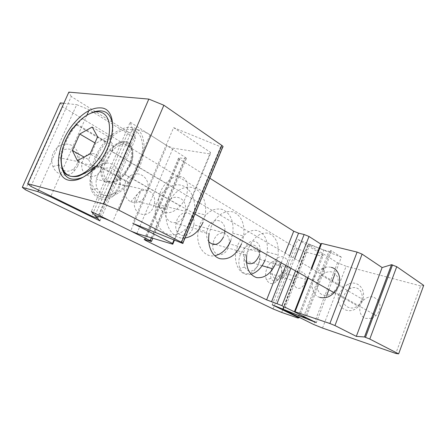 <?xml version="1.0" encoding="UTF-8"?>
<svg xmlns="http://www.w3.org/2000/svg" width="446" height="446" viewBox="0 0 446 446"><rect width="100%" height="100%" fill="white"/><g stroke="black" fill="none" stroke-linecap="round" stroke-linejoin="round"><path stroke-width="0.33" stroke-dasharray="2.23 1.67" d="M222.699 147.18L220.608 146.79L173.617 127.64L132.836 223.39M108.133 181.416C112.961 182.236 118.045 179.693 123.386 173.778C133.683 162.338 134.346 143.618 124.886 142.815C120.108 142.33 115.207 144.878 110.195 150.469C100.322 161.346 98.861 179.788 108.133 181.416M165.327 212.525C170.199 213.5 175.178 211.298 180.268 205.918C190.068 195.51 189.951 177.764 180.452 176.56C175.64 175.875 170.84 178.082 166.046 183.183C156.607 193.107 155.961 210.601 165.327 212.525M101.314 197.115C110.062 198.86 119.383 194.272 129.284 183.345C148.195 162.255 148.752 128.297 131.559 127.439C122.968 126.792 114.26 131.397 105.434 141.259C87.912 160.527 84.74 193.575 101.314 197.115M173.617 127.64L210.49 152.381L210.356 153.987L173.054 148.144L166.96 145.664L130.645 230.972M173.951 240.06L210.49 152.381M136.85 233.481L173.054 148.144M210.356 153.987L174.419 240.249M97.724 218.44L134.157 134.302L130.204 122.165L91.335 211.555M130.204 122.165L166.96 145.664M30.913 186.389L71.232 96.498L128.208 132.072L91.72 216.081M71.232 96.498L68.84 92.127M134.157 134.302L133.46 134.363L128.208 132.072M319.843 297.41C308.325 294.438 310.232 273.933 322.257 268.542C325.368 267.009 328.412 266.624 331.395 267.383M332.03 272.043C329.75 271.447 327.409 271.737 325.017 272.902L321.566 275.394C315.093 281.393 315.974 293.117 323.205 295.007C326.951 295.982 330.536 294.867 333.954 291.656L336.635 288.005C339.78 280.133 338.246 274.808 332.03 272.043M371.457 318.344L365.781 318.422C358.768 316.498 357.642 305.488 363.752 300.019C366.846 297.209 370.186 296.244 373.759 297.125L378.208 300.275M322.525 328.061L346.129 266.262L337.488 262.75L308.537 244.676L308.114 243.979L341.385 257.186L335.074 273.638M378.241 300.325C381.174 305.438 380.444 310.505 376.05 315.534L372.778 317.82M423.7 285.379L420.584 285.914L395.831 353.461M420.584 285.914L346.129 266.262M337.488 262.75L313.772 324.521M332.354 280.729L328.892 289.755M326.756 295.324L316.281 322.648M307.634 277.741L311.269 268.386M341.385 257.186L330.698 250.351C331.908 251.148 332.147 251.6 331.423 251.711L328.892 251.343L303.47 317.151M311.799 268.698L308.169 278.042M103.539 159.529C98.733 169.664 100.629 181.801 107.514 182.838C113.897 184.978 125.833 175.518 130.115 164.669C135.116 153.954 132.534 141.884 125.499 141.41C118.915 139.843 107.664 149.243 103.539 159.529M361.349 300.493L360.853 301.641C355.362 313.644 339.016 307.138 344.095 295.336C345.394 292.124 347.512 289.828 350.461 288.439C357.558 284.91 364.65 292.537 361.349 300.493M339.456 293.457C333.87 306.246 348.655 316.9 358.5 306.491L362.498 300.331C366.919 289.627 357.38 279.497 347.936 284.247L343.52 287.269L339.456 293.457M92.567 168.995L96.107 158.09C98.666 152.298 101.961 147.063 105.997 142.374C117.036 130.488 127.026 126.781 135.974 131.252C143.634 136.27 144.911 151.211 138.416 166.274C135.879 172.128 132.59 177.43 128.548 182.18C109.482 205.288 86.608 195.783 92.316 170.277M94.931 142.893L95.756 143.372L88.615 159.623L84.082 157.092M88.615 159.623L93.76 169.653L77.375 160.66M93.76 169.653L106.432 163.158L113.736 146.411L108.205 136.66L95.756 143.372M92.227 127.038L108.205 136.66M106.432 163.158L90.086 153.903M97.602 136.827L113.736 146.411M118.937 188.468C122.756 179.76 119.985 168.688 112.788 164.641C105.657 160.465 95.673 164.619 91.748 173.723C89.479 179.236 89.339 184.638 91.335 189.918C95.238 200.304 107.91 202.384 115.085 194.356L118.937 188.468M97.44 176.031C103.422 161.106 123.102 168.766 119.383 183.936L118.318 187.376L115.341 191.931C107.96 197.862 101.878 196.708 97.1 188.468C95.985 185.597 95.751 182.553 96.392 179.331L97.44 176.031M258.39 264.099C261.111 255.658 259.985 249.492 255.017 245.595C249.275 243.377 244.408 246.292 240.411 254.343C238.493 259.444 238.348 264.121 239.981 268.386C242.97 276.107 252.202 275.266 256.84 267.204L258.39 264.099M245.01 256.21C249.253 244.743 261.702 247.77 259.879 259.438L258.797 263.703L257.604 266.1C252.626 272.484 248.316 272.779 244.664 266.987L243.923 260.386L245.01 256.21M77.749 166.129C80.737 157.321 78.814 150.43 71.973 145.446C64.224 142.179 57.986 144.649 53.269 152.85C51.346 157.416 51.234 161.954 52.929 166.47C56.296 175.49 67.435 177.954 73.952 171.509L77.749 166.129M59.24 155.275C64.129 143.266 80.843 150.14 77.532 162.389L76.745 164.786L74.014 168.66C67.842 172.981 62.83 171.766 58.983 165.003L58.142 160.292L59.24 155.275M280.339 276.002C286.109 262.594 272.127 254.527 266.808 268.659C265.298 272.74 265.18 276.442 266.457 279.759C270.153 285.44 274.441 284.899 279.319 278.137L280.339 276.002M271.213 270.449C274.212 262.209 282.875 263.976 281.682 272.383L280.138 277.234C276.632 282.078 273.571 282.457 270.951 278.376L270.399 273.716L271.213 270.449M125.51 182.291C131.715 166.653 151.562 174.525 147.659 190.381L146.556 193.977C144.169 199.156 140.607 202.088 135.874 202.768L130.728 201.837C125.393 198.671 123.291 193.308 124.417 185.742L125.51 182.291M273.114 264.255C277.473 252.341 289.844 255.341 287.899 267.422L286.778 271.843C285.512 274.959 283.745 277.228 281.482 278.661C279.48 279.832 277.585 279.999 275.806 279.163C272.774 277.356 271.502 273.827 271.993 268.592L273.114 264.255M304.73 282.803L305.571 279.391C306.837 270.744 298.235 269.01 295.174 277.518L294.332 280.885C293.05 289.772 301.791 291.205 304.73 282.803M100.679 169.848L101.493 167.35C104.944 154.595 88.035 147.526 82.978 160.053L82.181 162.461C78.663 175.718 95.962 182.219 100.679 169.848M258.808 256.311L259.867 252.297L229.144 243.834C231.151 232.215 218.233 228.636 213.963 240.004L212.948 243.767C210.908 255.809 224.093 258.886 228.129 247.681L229.144 243.834M260.001 250.814C260.96 239.541 248.835 237.395 244.731 248.494L243.672 252.425C243.148 256.896 244.073 260.258 246.454 262.51M184.181 214.872L185.235 211.27C188.34 197.283 171.771 191.301 166.453 205.026L165.405 208.516C162.244 223.111 179.231 228.38 184.181 214.872M153.318 207.111L154.327 203.677C157.265 190.308 140.78 184.454 135.656 197.533L134.653 200.856C131.654 214.788 148.535 220.001 153.318 207.111M185.04 237.974C173.199 239.864 163.37 225.347 166.732 209.62L168.778 202.863C173.65 191.172 184.8 184.689 193.542 187.972C202.322 191.144 207.295 203.053 205.188 214.922L203.114 222.097M157.845 200.243C162.667 188.753 173.756 182.403 182.492 185.659C191.267 188.809 196.273 200.555 194.216 212.246L192.176 219.309C187.643 230.337 177.084 237.127 168.081 234.317C159.049 231.625 153.385 219.371 155.827 206.894L157.845 200.243M251.003 274.229C241.598 276.86 233.62 265.777 235.878 252.241L246.722 255.324L248.801 247.686C253.947 236.798 260.509 231.987 268.492 233.264C275.851 236.308 279.034 243.538 278.042 254.956L275.962 262.906M235.878 252.241L237.93 244.715C243.031 233.988 249.582 229.272 257.576 230.56C264.957 233.593 268.174 240.745 267.226 252.007L265.175 259.845M230.733 240.717L232.79 233.236C233.983 221.082 230.448 213.132 222.18 209.386C213.194 207.552 205.885 212.352 200.248 223.792L198.208 230.916L209.113 233.855L211.187 226.618C216.873 214.989 224.204 210.094 233.191 211.928C241.448 215.697 244.949 223.747 243.706 236.073L241.62 243.667M208.728 241.66C206.877 239.023 206.242 235.722 206.821 231.753L207.875 228.029C212.285 216.316 225.782 218.98 224.873 230.956M193.781 224.845C196.207 212.385 181.661 207.775 176.995 219.95L175.98 223.513C173.511 236.464 188.379 240.505 192.761 228.503L193.781 224.845L224.684 232.946L223.619 236.77M151.328 237.813L185.224 157.338L150.046 134.848C145.625 132.2 141.46 130.505 137.558 129.764L100.255 215.959M272.205 304.796L297.872 239.502L323.969 250.106L298.636 315.5M323.969 250.106L328.892 251.343M99.965 220.854L135.545 138.561L132.451 129.067L94.97 215.474M132.451 129.067L137.558 129.764M209.826 178.216L179.71 159.194C178.511 158.414 178.166 157.94 178.668 157.761L185.313 158.765L150.553 241.331M185.224 157.338C186.428 158.135 186.768 158.625 186.244 158.798L185.313 158.765M299.227 317.418L323.278 255.302L321.672 256.171L305.326 251.929L296.835 248.478L62.657 106.745L60.299 102.903M297.872 239.502L323.278 255.302M38.54 190.113L76.712 104.671L89.256 109.777L135.545 138.561M63.828 103.282L76.712 104.671M25.361 189.745L62.657 106.745M296.835 248.478L273.086 308.95M281.682 312.434L305.326 251.929M321.672 256.171L297.738 317.965M89.256 109.777L88.865 110.658M86.937 114.996L50.916 196.156M198.208 230.916C195.493 245.339 204.268 257.911 214.743 255.714M182.414 243.382L222.303 147.225M220.608 146.79L180.742 242.808M133.46 134.363L97.094 218.323M283.204 309.251L308.693 244.018M283.182 309.58L308.537 244.676M309.909 244.397L284.397 309.736M130.383 165.31L124.752 174.353C111.734 190.186 97.607 178.584 106.209 160.61L111.851 151.629C123.999 136.476 139.007 146.439 130.383 165.31M61.453 164.959C60.907 157.739 62.524 149.828 66.292 141.231C68.985 135.238 72.391 129.792 76.511 124.886C81.217 119.361 86.145 115.363 91.296 112.883M112.821 125.733C113.262 132.601 111.701 140.195 108.144 148.512C105.468 154.584 102.056 160.108 97.908 165.087C93.231 170.606 88.386 174.615 83.363 177.107M299.266 261.356L295.536 270.9M330.698 250.351L323.958 267.812M323.138 269.936L304.947 317.05M150.046 134.848L112.565 222.041M289.671 255.736L285.858 265.426M290.887 268.275L294.661 258.663M179.71 159.194L145.669 239.842M281.242 262.822L285.094 253.06M145.011 239.641L179.571 157.795M180.268 205.918L123.386 173.778M129.284 183.345L96.927 165.327M105.434 141.259L74.371 122.806M166.046 183.183L110.195 150.469M182.771 243.444L182.888 243.165M134.079 134.43L97.68 218.484M325.017 272.902L322.257 268.542M321.566 275.394L363.752 300.019M282.68 309.039L308.114 243.979M333.954 291.656L373.129 313.873M374.055 314.397L376.05 315.534M336.635 288.005L337.427 288.25M343.52 287.269L111.851 151.629L113.128 148.089C114.304 146.26 118.614 141.092 126.229 141.99C132.78 143.545 134.525 154.171 129.769 164.641L124.752 174.353L194.963 214.047M360.853 301.641L361.829 301.864M334.193 292.754L358.5 306.491M96.23 166.146L97.908 165.087L128.548 182.18M76.511 124.886L105.997 142.374M350.461 288.439L347.936 284.247M147.659 190.381L119.383 183.936M287.899 267.422L259.879 259.438M281.682 272.383L305.571 279.391M77.532 162.389L101.493 167.35M154.327 203.677L185.235 211.27M194.216 212.246L205.188 214.922M267.226 252.007L278.042 254.956M232.79 233.236L243.706 236.073M175.98 223.513L206.821 231.753M331.423 251.711L305.9 317.864M144.169 239.435L178.668 157.761M186.244 158.798L152.805 238.259M155.827 206.894L166.732 209.62M134.653 200.856L165.405 208.516M215.468 244.475L243.672 252.425M58.471 157.589L82.181 162.461M270.399 273.716L294.332 280.885M275.806 279.163L285.301 269.618L281.482 278.661M262.103 265.699L243.923 260.386M130.728 201.837L141.538 189.439L135.874 202.768M124.417 185.742L96.392 179.331M280.138 277.234L279.319 278.137M270.951 278.376L266.457 279.759M74.014 168.66L73.952 171.509M58.983 165.003L52.929 166.47M257.604 266.1L256.84 267.204M244.664 266.987L239.981 268.386M115.341 191.931L115.085 194.356M97.1 188.468L91.335 189.918"/><path stroke-width="0.67" d="M174.419 240.249L172.764 244.224L172.535 243.46L132.836 223.39L182.771 243.444C183.39 243.477 182.977 243.12 181.539 242.362L118.809 210.144L103.427 203.906L148.819 99.096L68.84 92.127L27.691 183.696L103.427 203.906M68.74 180.212C77.37 181.784 86.769 176.822 96.927 165.327C116.334 143.127 117.766 108.233 100.69 107.882C92.16 107.48 83.391 112.453 74.371 122.806C56.475 143.027 52.383 176.984 68.74 180.212M148.819 99.096L163.877 105.239L221.79 145.39C223.111 146.349 223.418 146.946 222.699 147.18L182.888 243.165M163.877 105.239L118.809 210.144M172.535 243.46L173.951 240.06M27.691 183.696L30.913 186.389L91.72 216.081L97.724 218.44L91.335 211.555L130.645 230.972L136.85 233.481L172.764 244.224M308.169 278.042L295.085 311.748L294.388 311.838L316.281 322.648L282.641 309.15L313.772 324.521L322.525 328.061L395.831 353.461L398.635 353.873L423.7 285.379L396.739 266.686L369.79 339.055L398.635 353.873M372.778 317.82L371.457 318.344M335.074 273.638L332.354 280.729M328.892 289.755L326.756 295.324M294.388 311.838L307.634 277.741M311.269 268.386L320.741 243.99L321.611 243.427L311.799 268.698M331.395 267.383C338.932 269.128 342.143 279.737 337.427 288.25C332.755 295.843 326.89 298.898 319.843 297.41M295.085 311.748L329.889 323.506L357.095 252.09L321.611 243.427M382.122 267.561L362.091 254.12L334.957 325.563L356.315 336.362L364.499 336.97L391.499 264.695L382.122 267.561L356.315 336.362M334.957 325.563L329.889 323.506M357.095 252.09L362.091 254.12M369.79 339.055L364.499 336.97M391.499 264.695L396.739 266.686M92.316 170.277L92.567 168.995M77.375 160.66L72.391 150.57L79.734 134.017L92.227 127.038L97.602 136.827L90.086 153.903L77.375 160.66M84.082 157.092L72.391 150.57M79.734 134.017L94.931 142.893M259.867 252.297L260.001 250.814M224.873 230.956L224.684 232.946M223.619 236.77C219.131 244.949 214.164 246.577 208.728 241.66M295.536 270.9L281.928 305.683L304.947 317.05C306.235 317.691 306.553 317.965 305.9 317.864L298.636 315.5L272.205 304.796L299.049 317.881L299.227 317.418M320.741 243.99L309 236.48L299.266 261.356M100.255 215.959L99.854 216.89C103.639 218.077 107.876 219.794 112.565 222.041L150.151 240.6L151.328 237.813M99.854 216.89L94.97 215.474L99.965 220.854L50.627 196.803L37.865 191.635L22.3 187.331L25.361 189.745L273.086 308.95L281.682 312.434L297.738 317.965L299.049 317.881M150.151 240.6L151.423 241.542L144.169 239.435L145.446 240.366L266.63 299.868L276.994 303.681L290.887 268.275M294.661 258.663L304.139 234.501L298.547 233.169L293.719 231.206L209.826 178.216M203.114 222.097C199.011 231.323 192.984 236.62 185.04 237.974M275.962 262.906C271.14 273.532 264.707 278.438 256.651 277.613C248.952 274.875 245.646 267.444 246.722 255.324M241.62 243.667C236.33 255 229.149 260.018 220.079 258.708C212.095 256.634 207.072 245.623 209.113 233.855M281.928 305.683L276.994 303.681M304.139 234.501L309 236.48M37.865 191.635L38.54 190.113M22.3 187.331L60.299 102.903L63.828 103.282M88.865 110.658L86.937 114.996M50.916 196.156L50.627 196.803M214.743 255.714C221.723 254.17 227.053 249.175 230.733 240.717M265.175 259.845C261.863 267.667 257.136 272.461 251.003 274.229M246.454 262.51C251.221 265.32 255.335 263.257 258.808 256.311M181.539 242.362L221.79 145.39M392.541 264.874L365.514 337.276M65.774 140.501C69.386 131.001 83.971 111.071 98.984 111.74C113.418 114.221 110.452 137.212 105.2 147.314C101.543 157.628 85.136 178.757 70.49 176.248C56.887 171.877 61.013 149.745 65.774 140.501M91.296 112.883C103.617 107.887 110.792 112.175 112.821 125.733M83.363 177.107C70.658 182.174 63.354 178.121 61.453 164.959M323.958 267.812L323.138 269.936M298.547 233.169L289.671 255.736M285.858 265.426L271.525 301.847M145.669 239.842L145.446 240.366M266.63 299.868L281.242 262.822M285.094 253.06L293.719 231.206M391.555 264.684L364.555 336.975M373.129 313.873L374.055 314.397M76.511 124.886L72.938 127.98C71.544 129.111 69.069 133.282 65.512 140.484L62.585 148.674L60.946 157.812C60.885 164.334 62.234 169.558 65.01 173.483C68.556 176.36 73.044 177.263 78.479 176.187C93.27 169.497 92.941 167.406 96.23 166.146M194.963 214.047L334.193 292.754M152.805 238.259L151.495 241.364M212.948 243.767L215.468 244.475M271.993 268.592L262.103 265.699"/></g></svg>
